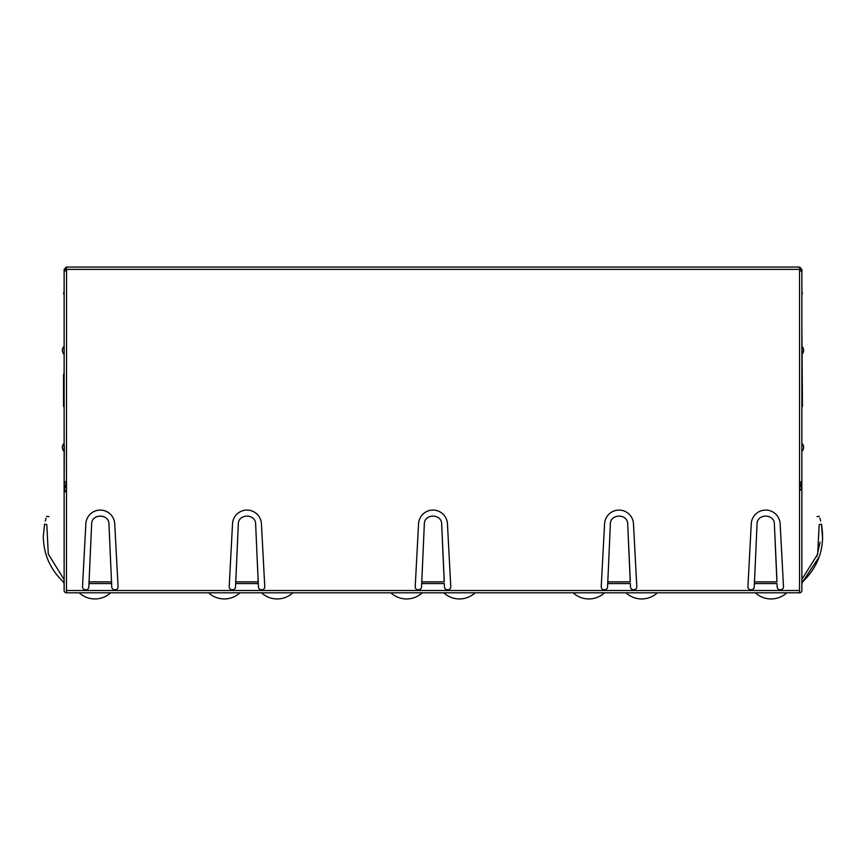 <?xml version="1.0" encoding="UTF-8"?>
<svg xmlns="http://www.w3.org/2000/svg" width="866" height="866" viewBox="0 0 866 866"><rect width="100%" height="100%" fill="white"/><g stroke="black" fill="none" stroke-linecap="round" stroke-linejoin="round"><path stroke-width="1.3" d="M603.223 589.692L605.594 589.692M632.461 589.692L634.832 589.692M417.195 589.692L419.566 589.692M446.434 589.692L448.805 589.692M231.168 589.692L233.539 589.692M260.406 589.692L262.777 589.692M84.489 589.692L86.86 589.692M113.727 589.692L116.098 589.692M749.902 589.692L752.273 589.692M779.14 589.692L781.511 589.692M79.217 592.809A23.144 23.144 0 0 0 110.61 592.809M208.598 592.809A23.144 23.144 0 0 0 239.99 592.809M816.8 556.719L820.113 542.159M801.873 581.01L802.63 581.844L819.247 556.762M822.657 538.869L821.455 524.157C818.597 513.462 818.597 513.462 821.455 524.157C818.597 513.462 818.597 513.462 821.455 524.157L819.182 524.623C816.422 514.285 816.422 514.285 819.182 524.623L817.645 554.24L801.873 579.386M816.952 516.634L819.312 516.363M801.873 487.277L801.873 460.658M801.873 439.246L801.873 455.451M801.873 358.47L801.873 354.421A5.597 5.597 0 0 0 803.605 350.373A5.597 5.597 0 0 1 801.873 354.421M803.605 350.373A5.597 5.597 0 0 0 801.873 346.324L801.873 342.276M799.556 489.983L801.873 489.983L801.873 406.5L802.446 406.5L801.873 327.803M799.556 489.658L801.667 489.063L801.873 489.983L801.873 590.504A2.317 2.317 0 0 1 799.556 592.809L66.444 592.809A2.317 2.317 0 0 1 64.127 590.504L64.127 491.769L66.444 491.769M64.127 439.246L64.127 443.295A5.597 5.597 0 0 0 64.127 451.403L64.127 455.451M64.333 446.207L64.127 491.769L64.333 490.243L66.444 490.838M803.605 447.354A5.597 5.597 0 0 1 801.873 451.403A5.597 5.597 0 0 0 801.873 443.295M821.455 524.157C825.341 546.684 819.063 565.909 802.63 581.844L801.873 583.554M820.719 521.018L819.896 518.117M66.563 269.445L66.444 592.809M66.444 590.504L799.556 590.504L799.556 592.809M64.333 481.669L64.333 490.243L66.303 483.293M64.127 487.277L64.127 460.658M64.127 354.421L64.127 346.324A5.597 5.597 0 0 0 64.127 354.421M64.127 581.01L63.37 581.844L64.127 583.554M63.37 581.844C50.271 569.482 43.581 554.359 43.3 536.465L44.545 524.157C47.403 513.462 47.403 513.462 44.545 524.157C47.403 513.462 47.403 513.462 44.545 524.157L46.818 524.623L48.29 554.045L63.803 579.073L48.29 554.045L46.818 524.623C49.578 514.285 49.578 514.285 46.818 524.623M45.281 521.018L46.104 518.149M49.048 516.634L46.688 516.363M801.667 481.669L801.667 489.063L799.978 483.109M799.556 590.504L799.556 269.369L66.487 269.369M799.437 269.478L801.873 271.913L801.873 481.031L799.437 483.455M258.425 586.942L255.643 524.157C255.838 513.473 238.107 513.462 238.302 524.157L235.52 586.942A3.172 3.172 0 0 1 232.153 589.919A3.172 3.172 0 0 1 229.198 586.531L232.532 523.768A14.462 14.462 0 0 1 246.972 510.074A14.462 14.462 0 0 1 261.424 523.768L264.758 586.531A3.172 3.172 0 0 1 261.803 589.919A3.172 3.172 0 0 1 258.425 586.942M88.841 586.942L91.623 524.157C91.428 513.462 109.159 513.473 108.964 524.157L111.746 586.942A3.172 3.172 0 0 0 115.113 589.919A3.172 3.172 0 0 0 118.068 586.531L114.734 523.768A14.462 14.462 0 0 0 100.294 510.074A14.462 14.462 0 0 0 85.853 523.768L82.519 586.531A3.172 3.172 0 0 0 85.474 589.919A3.172 3.172 0 0 0 88.841 586.942M423.788 536.465L421.699 583.554L444.301 583.554L444.453 586.942A3.172 3.172 0 0 0 447.614 589.919A3.172 3.172 0 0 0 450.775 586.531L447.441 523.768A14.462 14.462 0 0 0 433 510.074A14.462 14.462 0 0 0 418.559 523.768L415.225 586.531A3.172 3.172 0 0 0 418.386 589.919A3.172 3.172 0 0 0 421.547 586.942L424.329 524.157C424.134 513.473 441.866 513.462 441.671 524.157L444.226 580.133M609.805 536.465L607.716 583.554L630.329 583.554L630.48 586.942A3.172 3.172 0 0 0 633.641 589.919A3.172 3.172 0 0 0 636.802 586.531L633.468 523.768A14.462 14.462 0 0 0 619.028 510.074A14.462 14.462 0 0 0 604.576 523.768L601.242 586.531A3.172 3.172 0 0 0 604.403 589.919A3.172 3.172 0 0 0 607.575 586.942L610.357 524.157C610.162 513.473 627.893 513.462 627.698 524.157L630.253 580.133M756.494 536.465L754.405 583.554L777.008 583.554L777.159 586.942A3.172 3.172 0 0 0 780.32 589.919A3.172 3.172 0 0 0 783.481 586.531L780.147 523.768A14.462 14.462 0 0 0 765.706 510.074A14.462 14.462 0 0 0 751.266 523.768L747.932 586.531A3.172 3.172 0 0 0 751.093 589.919A3.172 3.172 0 0 0 754.254 586.942L757.036 524.157C756.841 513.473 774.572 513.462 774.377 524.157L776.932 580.133M799.459 269.402L799.513 267.053L799.556 269.369M754.481 580.133L754.481 581.844L776.932 581.844L774.918 536.465M607.791 580.133L607.791 581.844L630.253 581.844L628.24 536.465M421.774 580.133L421.774 581.844L444.226 581.844L442.212 536.465M91.082 536.465L89.068 581.844L111.519 581.844L109.506 536.465M89.068 580.133L88.992 583.554L111.595 583.554L111.519 580.133M256.195 536.465L258.209 581.844L235.747 581.844L237.76 536.465M235.747 580.133L235.671 583.554L258.284 583.554L258.209 580.133M66.563 483.455L64.127 481.031L64.127 271.913L66.487 269.445L66.444 267.053L799.513 267.053M66.563 267.053L66.541 269.488M66.227 267.074L64.127 269.478L66.444 269.478M799.773 267.074L801.873 269.478L799.556 269.553M64.127 269.478L64.127 271.913M801.873 306.975L801.873 269.478M64.127 406.5L63.554 406.5L63.554 374.101L64.127 374.101M64.127 291.355L63.554 293.671L64.127 293.671M801.873 291.355L802.446 293.671L801.873 293.671M390.858 592.809A23.144 23.144 0 0 0 422.251 592.809M573.13 592.809A23.144 23.144 0 0 0 604.511 592.809M261.489 592.809A23.144 23.144 0 0 0 292.87 592.809M443.749 592.809A23.144 23.144 0 0 0 475.142 592.809M626.01 592.809A23.144 23.144 0 0 0 657.402 592.809M755.39 592.809A23.144 23.144 0 0 0 786.783 592.809"/></g></svg>
